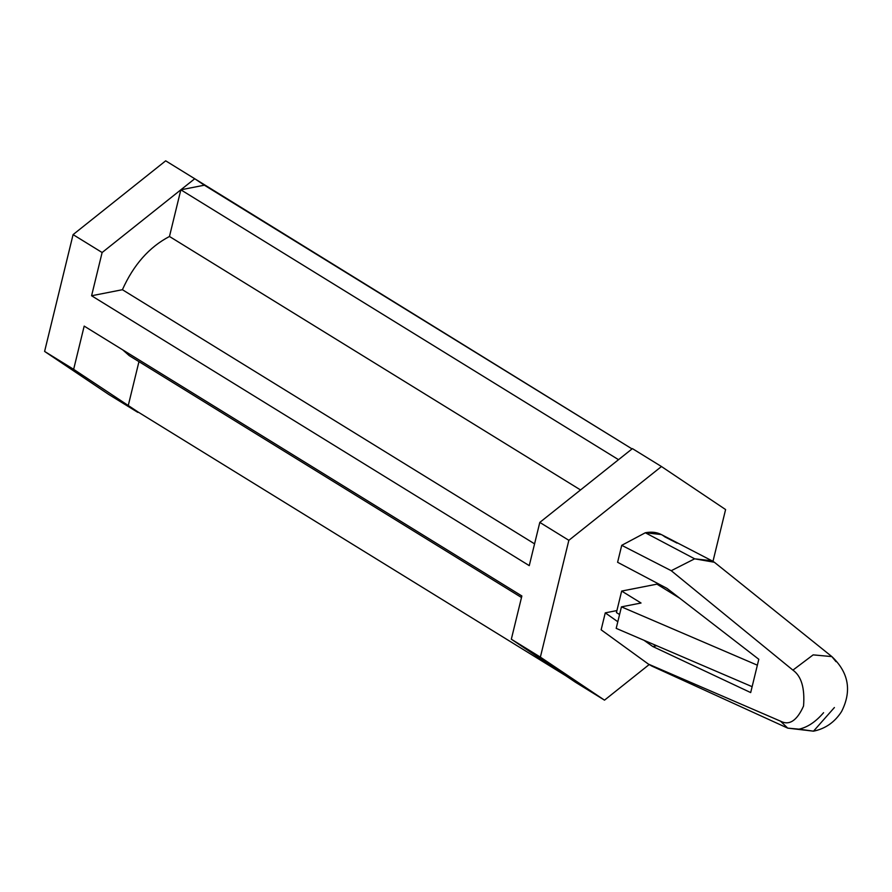 <?xml version="1.0" encoding="UTF-8"?>
<svg xmlns="http://www.w3.org/2000/svg" width="892" height="892" viewBox="0 0 892 892"><rect width="100%" height="100%" fill="white"/><g stroke="black" fill="none" stroke-linecap="round" stroke-linejoin="round"><path stroke-width="1.34" d="M823.584 712.686C815.779 721.795 807.606 727.281 799.042 729.154L787.759 728.14L780.478 721.149C789.286 725.787 796.969 720.747 803.547 706.029C804.93 688.1 801.384 676.136 792.91 670.126L671.241 570.702L621.735 545.324L617.598 562.283L666.937 588.341L758.802 659.288L757.364 665.187L758.802 659.288L666.937 588.341L617.598 562.283L621.735 545.324L671.241 570.702L694.656 558.816L711.883 560.756L714.347 562.25L694.656 558.816L645.317 532.758L694.656 558.816L671.241 570.702L792.91 670.126L813.158 654.873L831.868 656.601L836.016 661.663M711.883 560.745L661.34 534.553L645.317 532.758L621.735 545.324L645.317 532.758C653.111 531.298 659.623 532.658 664.841 536.861L677.073 543.128M750.685 692.582L652.766 646.51L643.946 640.255L652.766 646.51L656.702 645.73L652.766 646.51L750.685 692.582L752.123 686.684L750.685 692.582M603.103 631.246L601.141 629.808L605.267 612.86L617.81 621.746L605.267 612.86L601.141 629.808L648.462 664.139L780.478 721.149L648.462 664.139L601.141 629.808L639.575 657.705M757.364 665.187L752.123 686.684L757.364 665.187L621.434 606.861L641.036 603.014L621.668 591.073L656.936 584.149L679.637 598.153L656.936 584.149L621.668 591.073L616.428 612.57L621.668 591.073L641.036 603.014L621.434 606.861L616.194 628.358L621.434 606.861L757.364 665.187M737.829 581.049L714.347 562.25M648.462 664.139L651.829 666.079M737.829 581.06L831.868 656.601L813.158 654.873L792.91 670.126C801.384 676.136 804.93 688.1 803.547 706.029C796.969 720.747 789.286 725.787 780.478 721.149L787.759 728.14L651.885 666.101M799.042 729.154L813.504 731.172L834.399 707.534L813.504 731.172L799.042 729.154M632.417 448.62L661.463 466.527L725.597 509.555L712.976 561.358L725.597 509.555L661.463 466.527L632.417 448.62L539.805 522.4L568.851 540.318L661.463 466.527L568.851 540.318L539.805 522.4L529.257 565.639L91.586 295.754L102.123 252.525L73.077 234.618L44.6 351.426L108.735 394.454L137.792 412.36L108.735 394.454L44.6 351.426L73.646 369.333L44.6 351.426L73.077 234.618L102.123 252.525L194.735 178.746L204.357 185.19L180.842 189.806L169.469 236.48C149.276 247.028 133.588 264.779 122.405 289.71L534.576 543.852L122.405 289.71C133.588 264.779 149.276 247.028 169.469 236.48L580.536 489.953L169.469 236.48L180.842 189.806L102.123 252.525L91.586 295.754L122.405 289.71L91.586 295.754L529.257 565.639L539.805 522.4L618.524 459.681L180.842 189.806L618.524 459.681L632.417 448.62M604.508 700.153L575.463 682.235L604.508 700.153L540.374 657.125L511.328 639.218L575.463 682.235L511.328 639.218L540.374 657.125L568.851 540.318L540.374 657.125L604.508 700.153L649.131 664.596L604.508 700.153M165.689 160.828L194.735 178.746L165.689 160.828L73.077 234.618L165.689 160.828M138.16 412.071L73.646 369.333L84.183 326.104L521.865 595.979L511.328 639.218L521.865 595.979L84.183 326.104L73.646 369.333L138.16 412.071M605.267 612.86L616.907 610.574L605.267 612.86M632.049 448.91L194.735 178.746L180.842 189.806L204.357 185.19L632.049 448.91M128.169 405.905L138.962 361.628L128.169 405.905L565.84 675.779L128.169 405.905M137.279 358.84L122.728 349.876L129.217 355.629L521.497 597.506M616.428 612.57L619.572 614.51L616.428 612.57M616.194 628.358L752.123 686.684L616.194 628.358M831.868 656.601C848.749 672.601 851.983 690.921 841.569 711.548C834.745 722.197 825.379 728.742 813.504 731.172L787.759 728.14"/></g></svg>
